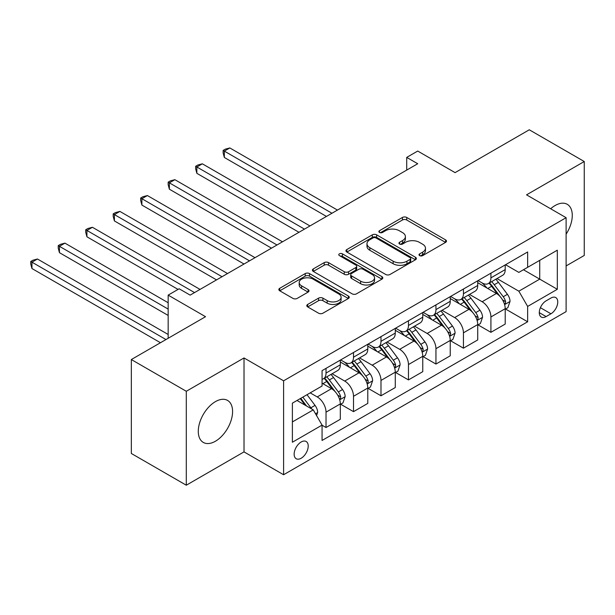 <?xml version="1.0" encoding="UTF-8"?>
<svg xmlns="http://www.w3.org/2000/svg" width="615" height="615" viewBox="0 0 615 615"><rect width="100%" height="100%" fill="white"/><g stroke="black" fill="none" stroke-linecap="round" stroke-linejoin="round"><path stroke-width="0.92" d="M419.638 255.617A2.137 1.23 0 0 0 422.659 255.617L445.591 242.379A3.052 1.76 0 0 0 446.482 241.134A3.052 1.76 0 0 0 445.591 239.888L406.738 217.464A3.052 1.76 0 0 0 402.425 217.464L379.493 230.702A2.137 1.23 0 0 0 378.871 231.571A2.137 1.23 0 0 0 379.493 232.447A2.137 1.23 0 0 0 382.515 232.447L385.482 230.733A9.763 5.635 0 0 1 399.296 230.733L402.533 232.601A9.763 5.635 0 0 1 405.393 236.591A9.763 5.635 0 0 1 402.533 240.573L399.566 242.287A2.137 1.23 0 0 0 398.943 243.163A2.137 1.23 0 0 0 399.566 244.032A2.137 1.23 0 0 0 402.587 244.032L405.554 242.318A9.763 5.635 0 0 1 419.368 242.318L422.605 244.186A9.763 5.635 0 0 1 425.465 248.176A9.763 5.635 0 0 1 422.605 252.165L419.638 253.872A2.137 1.23 0 0 0 419.007 254.748A2.137 1.23 0 0 0 419.638 255.617L419.638 253.872M215.435 441.224A24.254 13.999 120 0 0 231.278 419.853A24.254 13.999 120 0 0 227.558 400.419A24.254 13.999 120 0 0 215.435 401.626A24.254 13.999 120 0 0 199.591 422.997A24.254 13.999 120 0 0 203.304 442.431A24.254 13.999 120 0 0 215.435 441.224M566.115 234.161A24.254 13.999 120 0 0 567.245 204.303A24.254 13.999 120 0 0 555.122 205.51A24.254 13.999 120 0 0 550.656 208.769M301.181 458.237A9.948 5.743 120 0 0 307.677 449.465A9.948 5.743 120 0 0 306.155 441.493A9.948 5.743 120 0 0 301.181 441.985A9.948 5.743 120 0 0 294.677 450.757A9.948 5.743 120 0 0 296.207 458.729A9.948 5.743 120 0 0 301.181 458.237M307.685 304.433A3.052 1.76 0 0 0 306.793 305.678A3.052 1.76 0 0 0 307.685 306.923L318.585 313.212A3.052 1.76 0 0 0 322.898 313.212L348.367 298.513A3.052 1.76 0 0 0 349.259 297.268A3.052 1.76 0 0 0 348.367 296.023L309.522 273.59A3.052 1.76 0 0 0 305.201 273.59L279.74 288.297A3.052 1.76 0 0 0 278.841 289.542A3.052 1.76 0 0 0 279.74 290.787L292.901 298.39A3.052 1.76 0 0 0 297.222 298.39L308.115 292.094A3.052 1.76 0 0 0 309.014 290.849A3.052 1.76 0 0 0 308.115 289.604L301.588 285.837A8.164 4.712 0 0 1 299.197 282.5A8.164 4.712 0 0 1 304.24 278.149A8.164 4.712 0 0 1 313.135 279.172L338.711 293.932A8.164 4.712 0 0 1 341.102 297.268A8.164 4.712 0 0 1 336.059 301.619A8.164 4.712 0 0 1 327.165 300.597L322.898 298.137A3.052 1.76 0 0 0 318.585 298.137L307.685 304.433L307.685 306.923M566.115 265.926L584.25 255.456L584.25 161.522L529.284 129.788L455.085 172.631L417.708 151.052L406.715 157.402L417.708 163.744L190.15 295.123L179.157 288.773L168.164 295.123L168.164 338.281M186.299 391.278L186.299 485.212L244.017 451.887L244.017 357.953L186.299 391.278L131.333 359.544L205.541 316.702L168.164 295.123M244.017 357.953L283.592 380.808L566.115 217.695L566.115 311.628L283.592 474.742L283.592 380.808M584.25 161.522L526.54 194.847L566.115 217.695M385.697 274.467A3.052 1.76 0 0 0 390.018 274.467L415.479 259.761A3.052 1.76 0 0 0 416.378 258.515A3.052 1.76 0 0 0 415.479 257.27L376.634 234.845A3.052 1.76 0 0 0 372.321 234.845L346.852 249.544A3.052 1.76 0 0 0 345.961 250.789A3.052 1.76 0 0 0 346.852 252.035L385.697 274.467M340.264 256.078A2.137 1.23 0 0 1 342.432 256.386L342.432 253.841L381.923 276.642A3.052 1.76 0 0 1 382.814 277.888A3.052 1.76 0 0 1 381.923 279.141L356.462 293.839A3.052 1.76 0 0 1 352.141 293.839L313.296 271.415L313.296 268.916A3.052 1.76 0 0 0 312.405 270.17A3.052 1.76 0 0 0 313.296 271.415M313.296 268.916L324.197 262.628A3.052 1.76 0 0 1 328.51 262.628L344.262 271.722A3.052 1.76 0 0 0 348.582 271.722L355.808 267.548A3.052 1.76 0 0 0 356.708 266.303A3.052 1.76 0 0 0 355.808 265.057L339.411 255.586A2.137 1.23 0 0 1 338.78 254.718A2.137 1.23 0 0 1 340.103 253.58A2.137 1.23 0 0 1 342.432 253.841M186.299 485.212L131.333 453.478L131.333 359.544M550.94 298.044L546.105 300.835A9.64 5.566 120 0 0 539.809 309.33A9.64 5.566 120 0 0 541.285 317.056A9.64 5.566 120 0 0 546.105 316.579L550.94 313.781A9.64 5.566 120 0 0 557.236 305.294A9.64 5.566 120 0 0 555.76 297.568A9.64 5.566 120 0 0 550.94 298.044M505.538 264.719L518.845 272.399L527.639 267.325L527.639 251.966L322.068 370.653L322.068 386.012L292.386 403.148L292.386 442.239L322.068 425.103L322.068 440.463L527.639 321.783L527.639 306.424L518.845 291.187L496.982 278.564M527.639 267.325L557.321 250.19L557.321 289.288L527.639 306.424M244.017 451.887L283.592 474.742M406.715 157.402L406.715 170.094M523.457 269.739L539.732 279.133L539.732 260.345L557.321 250.19M518.845 291.187L539.732 279.133L557.321 289.288M292.386 421.936L313.273 409.874L296.999 400.48M322.068 425.234L326.027 427.517L326.027 412.158A12.438 7.18 -120 0 0 317.232 396.929L310.191 392.862M326.027 427.517L340.318 419.269L340.318 403.909A12.438 7.18 -120 0 0 331.523 388.672L322.068 383.214M340.641 404.224L353.51 411.65L353.51 396.291A12.438 7.18 -120 0 0 344.715 381.062L332.085 373.766M353.51 411.65L367.793 403.402L367.793 388.042A12.438 7.18 -120 0 0 359.006 372.805L340.318 362.02M368.124 388.357L380.985 395.783L380.985 380.424A12.438 7.18 -120 0 0 372.19 365.195L359.567 357.899M380.985 395.783L395.276 387.535L395.276 372.175A12.438 7.18 -120 0 0 386.481 356.938L367.793 346.153M395.606 372.49L408.468 379.916L408.468 364.557A12.438 7.18 -120 0 0 399.673 349.328L387.05 342.032M408.468 379.916L422.759 371.668L422.759 356.308A12.438 7.18 -120 0 0 413.964 341.071L395.276 330.286M423.089 356.623L435.95 364.049L435.95 348.69A12.438 7.18 -120 0 0 427.156 333.461L414.533 326.165M435.95 364.049L450.241 355.801L450.241 340.441A12.438 7.18 -120 0 0 441.447 325.204L422.759 314.419M450.572 340.756L463.433 348.182L463.433 332.823A12.438 7.18 -120 0 0 454.639 317.594L442.016 310.298M463.433 348.182L477.724 339.934L477.724 324.574A12.438 7.18 -120 0 0 468.93 309.337L450.241 298.552M478.055 324.889L490.916 332.315L490.916 316.956A12.438 7.18 -120 0 0 482.122 301.727L469.499 294.431M490.916 332.315L505.207 324.067L505.207 308.707A12.438 7.18 -120 0 0 496.413 293.47L477.724 282.685M478.055 280.586L482.122 282.938A12.438 7.18 -120 0 0 488.341 283.553A12.438 7.18 -120 0 0 490.916 277.857L490.916 273.16M450.572 296.453L454.639 298.805A12.438 7.18 -120 0 0 460.858 299.42A12.438 7.18 -120 0 0 463.433 293.724L463.433 289.027M423.089 312.32L427.156 314.672A12.438 7.18 -120 0 0 433.375 315.287A12.438 7.18 -120 0 0 435.95 309.591L435.95 304.894M395.606 328.187L399.673 330.539A12.438 7.18 -120 0 0 405.892 331.154A12.438 7.18 -120 0 0 408.468 325.458L408.468 320.761M368.124 344.054L372.19 346.406A12.438 7.18 -120 0 0 378.41 347.021A12.438 7.18 -120 0 0 380.985 341.325L380.985 336.628M340.641 359.921L344.715 362.273A12.438 7.18 -120 0 0 350.927 362.888A12.438 7.18 -120 0 0 353.51 357.192L353.51 352.495M505.538 309.022L527.639 321.783M488.341 283.553L502.632 275.305A12.438 7.18 -120 0 0 505.207 269.608L505.207 264.911M460.858 299.42L475.149 291.172A12.438 7.18 -120 0 0 477.724 285.475L477.724 280.778M433.375 315.287L447.666 307.039A12.438 7.18 -120 0 0 450.241 301.342L450.241 296.645M405.892 331.154L420.183 322.906A12.438 7.18 -120 0 0 422.759 317.209L422.759 312.512M378.41 347.021L392.701 338.773A12.438 7.18 -120 0 0 395.276 333.076L395.276 328.379M350.927 362.888L365.218 354.64A12.438 7.18 -120 0 0 367.793 348.943L367.793 344.246M322.068 379.255A12.438 7.18 -120 0 0 323.444 378.755L337.735 370.507A12.438 7.18 -120 0 0 340.318 364.81L340.318 360.113M323.444 378.755A12.438 7.18 -120 0 0 326.027 373.059L326.027 368.362M313.273 409.874L322.068 425.103M420.491 255.925L422.605 254.702A9.763 5.635 0 0 0 425.465 250.712L425.465 248.176M405.393 236.591L405.393 239.127A9.763 5.635 0 0 1 402.533 243.11L400.419 244.332M445.544 242.402L406.738 220.001A3.052 1.76 0 0 0 402.425 220.001L380.347 232.747M415.44 259.784L376.634 237.382A3.052 1.76 0 0 0 372.321 237.382L346.898 252.058M410.09 259.392A2.137 1.23 0 0 0 410.712 258.515A2.137 1.23 0 0 0 410.09 257.647L375.988 237.959A2.137 1.23 0 0 0 372.967 237.959L369.838 239.765A9.763 5.635 0 0 0 366.978 243.755A9.763 5.635 0 0 0 369.838 247.737L393.146 261.198A9.763 5.635 0 0 0 406.961 261.198L410.09 259.392L410.09 261.929A2.137 1.23 0 0 0 410.712 261.052L410.712 258.515M366.978 243.755L366.978 246.292A9.763 5.635 0 0 0 369.838 250.274L369.838 247.737M410.09 261.929L406.961 263.735A9.763 5.635 0 0 1 393.146 263.735L369.838 250.274M313.335 271.438L324.197 265.165L324.197 262.628M356.708 266.303L356.708 268.84A3.052 1.76 0 0 1 355.808 270.085L348.582 274.259A3.052 1.76 0 0 1 344.262 274.259L328.51 265.165A3.052 1.76 0 0 0 324.197 265.165M342.432 256.386L381.884 279.164M360.613 281.163A8.164 4.712 0 0 0 369.507 282.185A8.164 4.712 0 0 0 374.55 277.826A8.164 4.712 0 0 0 372.16 274.498L363.15 269.293A3.052 1.76 0 0 0 358.829 269.293L351.603 273.467A3.052 1.76 0 0 0 350.711 274.713A3.052 1.76 0 0 0 351.603 275.958L360.613 281.163L360.613 283.7A8.164 4.712 0 0 0 369.507 284.722A8.164 4.712 0 0 0 374.55 280.371L374.55 277.826M350.711 274.713L350.711 277.25A3.052 1.76 0 0 0 351.603 278.495L351.603 275.958M360.613 283.7L351.603 278.495M341.102 297.268L341.102 299.805A8.164 4.712 0 0 1 336.059 304.156A8.164 4.712 0 0 1 327.165 303.141L322.898 300.674A3.052 1.76 0 0 0 318.585 300.674L307.723 306.947M299.197 282.5L299.197 285.037A8.164 4.712 0 0 0 301.588 288.374L301.588 285.837M308.077 292.117L301.588 288.374M348.328 298.536L309.522 276.135A3.052 1.76 0 0 0 305.201 276.135L279.779 290.81M505.207 309.214L507.852 307.692L510.043 301.342A8.241 4.759 -120 0 0 507.413 294.324L498.434 282.339A23.785 13.73 -120 0 0 495.836 279.225M486.903 287.981A23.785 13.73 -120 0 0 482.037 282.885M504.461 304.164L505.415 303.134L505.599 301.696A8.241 4.759 -120 0 0 503.239 296.738L494.252 284.745A23.785 13.73 -120 0 0 491.662 281.639M489.448 282.915A19.742 11.401 60 0 1 492.684 286.598L500.287 296.753M337.458 210.076L229.833 147.946L224.337 151.113L224.337 157.463L326.465 216.426M489.025 283.161A23.785 13.73 60 0 1 491.616 286.267L497.589 294.239M224.337 157.463L223.13 152.958L223.13 150.421L331.962 213.251M223.13 150.421L225.328 149.145L229.833 147.946M477.724 325.081L480.369 323.559L482.56 317.209A8.241 4.759 -120 0 0 479.931 310.191L470.952 298.206A23.785 13.73 -120 0 0 468.353 295.092M459.42 303.848A23.785 13.73 -120 0 0 454.554 298.752M476.979 320.031L477.932 319L478.116 317.563A8.241 4.759 -120 0 0 475.756 312.605L466.77 300.612A23.785 13.73 -120 0 0 464.179 297.506M461.965 298.782A19.742 11.401 60 0 1 465.209 302.465L472.804 312.62M309.975 225.943L202.35 163.813L196.854 166.98L196.854 173.33L298.982 232.293M461.542 299.028A23.785 13.73 60 0 1 464.133 302.134L470.106 310.106M196.854 173.33L195.647 168.825L195.647 166.288L304.479 229.118M195.647 166.288L197.846 165.012L202.35 163.813M450.241 340.948L452.886 339.426L455.077 333.076A8.241 4.759 -120 0 0 452.448 326.058L443.469 314.073A23.785 13.73 -120 0 0 440.87 310.959M431.938 319.715A23.785 13.73 -120 0 0 427.071 314.619M449.496 335.898L450.449 334.868L450.634 333.43A8.241 4.759 -120 0 0 448.274 328.471L439.287 316.479A23.785 13.73 -120 0 0 436.696 313.373M434.482 314.649A19.742 11.401 60 0 1 437.726 318.332L445.322 328.487M282.493 241.81L174.868 179.68L169.371 182.847L169.371 189.197L271.499 248.16M434.059 314.895A23.785 13.73 60 0 1 436.65 318.001L442.623 325.973M169.371 189.197L168.164 184.692L168.164 182.155L276.996 244.985M168.164 182.155L170.363 180.879L174.868 179.68M422.759 356.815L425.403 355.293L427.602 348.943A8.241 4.759 -120 0 0 424.965 341.925L415.986 329.94A23.785 13.73 -120 0 0 413.388 326.826M404.455 335.582A23.785 13.73 -120 0 0 399.589 330.486M422.013 351.765L422.966 350.735L423.151 349.297A8.241 4.759 -120 0 0 420.791 344.339L411.812 332.346A23.785 13.73 -120 0 0 409.213 329.24M406.999 330.516A19.742 11.401 60 0 1 410.243 334.199L417.839 344.354M255.01 257.677L147.385 195.547L141.888 198.714L141.888 205.064L244.017 264.027M406.577 330.762A23.785 13.73 60 0 1 409.167 333.868L415.14 341.84M141.888 205.064L140.681 200.559L140.681 198.022L249.513 260.852M140.681 198.022L142.88 196.746L147.385 195.547M395.276 372.682L397.92 371.16L400.119 364.81A8.241 4.759 -120 0 0 397.49 357.792L388.503 345.799A23.785 13.73 -120 0 0 385.905 342.693M376.972 351.449A23.785 13.73 -120 0 0 372.106 346.353M394.53 367.632L395.483 366.602L395.668 365.164A8.241 4.759 -120 0 0 393.308 360.206L384.329 348.213A23.785 13.73 -120 0 0 381.731 345.107M379.517 346.383A19.742 11.401 60 0 1 382.761 350.066L390.364 360.221M227.527 273.544L119.902 211.414L114.405 214.581L114.405 220.931L216.534 279.894M379.094 346.629A23.785 13.73 60 0 1 381.684 349.735L387.658 357.707M114.405 220.931L113.198 216.426L113.198 213.882L222.03 276.719M113.198 213.882L115.397 212.613L119.902 211.414M367.793 388.549L370.438 387.027L372.636 380.677A8.241 4.759 -120 0 0 370.007 373.659L361.02 361.666A23.785 13.73 -120 0 0 358.422 358.56M349.489 367.316A23.785 13.73 -120 0 0 344.623 362.22M367.047 383.499L368.001 382.469L368.185 381.031A8.241 4.759 -120 0 0 365.825 376.072L356.846 364.08A23.785 13.73 -120 0 0 354.248 360.974M352.034 362.25A19.742 11.401 60 0 1 355.278 365.933L362.881 376.088M200.044 289.411L92.419 227.281L86.923 230.448L86.923 236.798L178.058 289.411M351.611 362.496A23.785 13.73 60 0 1 354.202 365.602L360.175 373.574M86.923 236.798L85.716 232.293L85.716 229.749L194.548 292.586M85.716 229.749L87.914 228.48L92.419 227.281M340.318 404.416L342.955 402.894L345.153 396.544A8.241 4.759 -120 0 0 342.524 389.526L333.538 377.533A23.785 13.73 -120 0 0 330.939 374.427M339.565 399.366L340.526 398.336L340.702 396.898A8.241 4.759 -120 0 0 338.342 391.94L329.363 379.947A23.785 13.73 -120 0 0 326.765 376.841M324.551 378.117A19.742 11.401 60 0 1 327.795 381.8L335.398 391.955M168.164 302.741L64.936 243.14L59.44 246.315L59.44 252.665L168.164 315.434M324.128 378.363A23.785 13.73 60 0 1 326.719 381.469L332.692 389.441M59.44 252.665L58.233 248.16L58.233 245.616L168.164 309.084M58.233 245.616L60.431 244.347L64.936 243.14M316.571 415.586L317.671 412.411A8.241 4.759 -120 0 0 315.041 405.393L307.023 394.692M168.164 334.475L37.453 259.007L31.957 262.182L31.957 268.532L160.469 342.724M311.613 408.913A8.241 4.759 -120 0 0 310.859 407.807L302.841 397.106M300.781 398.297L306.539 405.985M300.205 398.628L305.094 405.154M31.957 268.532L30.75 264.027L30.75 261.483L165.965 339.549M30.75 261.483L32.949 260.214L37.453 259.007M317.232 396.929L331.523 388.672M344.715 381.062L359.006 372.805M372.19 365.195L386.481 356.938M399.673 349.328L413.964 341.071M427.156 333.461L441.447 325.204M454.639 317.594L468.93 309.337M482.122 301.727L496.413 293.47M490.916 277.857L505.207 269.608M490.916 316.956L505.207 308.707M463.433 332.823L477.724 324.574M463.433 293.724L477.724 285.475M435.95 348.69L450.241 340.441M435.95 309.591L450.241 301.342M408.468 364.557L422.759 356.308M408.468 325.458L422.759 317.209M380.985 380.424L395.276 372.175M380.985 341.325L395.276 333.076M353.51 396.291L367.793 388.042M353.51 357.192L367.793 348.943M326.027 412.158L340.318 403.909M326.027 373.059L340.318 364.81M540.401 307.7L550.94 313.781M539.286 312.643L546.105 316.579M422.605 254.702L422.605 252.165M399.566 244.032L399.566 242.287M402.533 243.11L402.533 240.573M379.493 232.447L379.493 230.702M402.425 220.001L402.425 217.464M406.738 220.001L406.738 217.464M445.591 242.379L445.591 239.888M346.852 252.035L346.852 249.544M372.321 237.382L372.321 234.845M376.634 237.382L376.634 234.845M415.479 259.761L415.479 257.27M393.146 263.735L393.146 261.198M406.961 263.735L406.961 261.198M328.51 265.165L328.51 262.628M344.262 274.259L344.262 271.722M348.582 274.259L348.582 271.722M355.808 270.085L355.808 267.548M381.923 279.141L381.923 276.642M318.585 300.674L318.585 298.137M322.898 300.674L322.898 298.137M327.165 303.141L327.165 300.597M308.115 292.094L308.115 289.604M279.74 290.787L279.74 288.297M305.201 276.135L305.201 273.59M309.522 276.135L309.522 273.59M348.367 298.513L348.367 296.023M504.592 304.617L509.989 301.504M494.252 284.745L498.434 282.339M487.78 288.489L491.616 286.267M503.239 296.738L507.413 294.324M502.586 299.959L505.599 301.696M477.109 320.484L482.506 317.371M466.77 300.612L470.952 298.206M460.297 304.356L464.133 302.134M475.756 312.605L479.931 310.191M475.103 315.826L478.116 317.563M449.627 336.351L455.023 333.238M439.287 316.479L443.469 314.073M432.814 320.223L436.65 318.001M448.274 328.471L452.448 326.058M447.62 331.693L450.634 333.43M422.144 352.218L427.54 349.105M411.812 332.346L415.986 329.94M405.331 336.09L409.167 333.868M420.791 344.339L424.965 341.925M420.137 347.56L423.151 349.297M394.661 368.085L400.065 364.972M384.329 348.213L388.503 345.799M377.848 351.957L381.684 349.735M393.308 360.206L397.49 357.792M392.654 363.427L395.668 365.164M367.178 383.952L372.582 380.839M356.846 364.08L361.02 361.666M350.365 367.824L354.202 365.602M365.825 376.072L370.007 373.659M365.172 379.294L368.185 381.031M339.695 399.819L345.1 396.706M329.363 379.947L333.538 377.533M322.883 383.691L326.719 381.469M338.342 391.94L342.524 389.526M337.689 395.161L340.702 396.898M315.526 413.78L317.617 412.573M310.859 407.807L315.041 405.393"/></g></svg>

